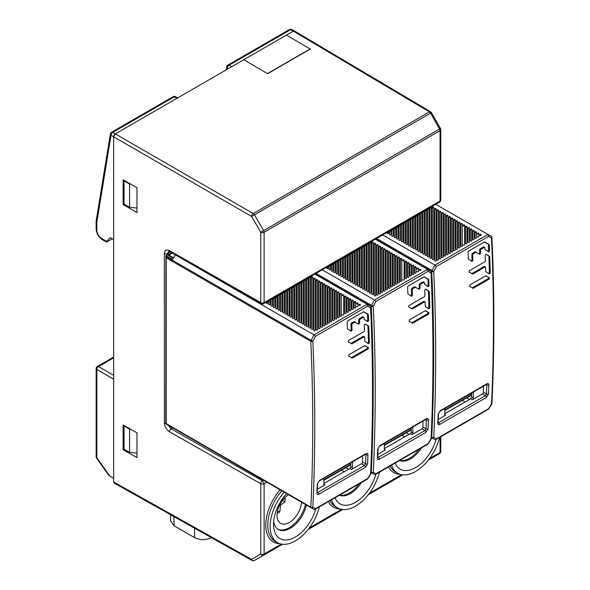 <?xml version="1.0" encoding="UTF-8"?>
<svg xmlns="http://www.w3.org/2000/svg" width="590" height="590" viewBox="0 0 590 590"><rect width="100%" height="100%" fill="white"/><g stroke="black" fill="none" stroke-linecap="round" stroke-linejoin="round"><path stroke-width="0.89" d="M285.014 497.532A60.932 35.179 60 0 1 285.051 499.56A60.932 35.179 60 0 1 285 501.861A61.677 35.614 180 0 1 280.493 505.077A61.677 35.614 60 0 1 279.719 511.995A60.593 34.987 180 0 1 277.75 513.189A60.593 34.987 180 0 1 277.13 513.543M279.867 504.716L280.493 505.077M285 501.861L282.529 500.431M279.719 511.995L277.61 510.778M286.438 35.105L310.281 49.059L267.624 73.691L243.781 59.73L293.319 31.123L294.513 31.012L291.895 29.5A2.375 1.372 120 0 0 290.708 29.618L293.319 31.13A2.375 1.372 -60 0 1 294.506 31.012L430.575 111.776A2.375 1.372 -59.3 0 0 429.373 111.886L253.28 213.551L115.316 133.901L243.781 59.73L267.624 73.691M310.281 48.867L267.624 73.499M167.722 254.496L167.722 253.53A2.375 1.372 180 0 1 164.381 253.538C164.676 250.175 166.373 249.194 169.455 250.603A2.375 1.364 119.7 0 0 169.942 251.694L261.259 303.68A2.375 1.364 -60.3 0 1 260.765 302.596L260.765 232.261L263.627 230.602A2.375 1.372 60 0 1 264.114 232.254L264.114 302.589A2.375 1.372 60 0 1 263.619 303.673L439.587 202.082L440.074 200.998A2.375 1.372 -0 0 0 440.774 200.025L440.774 129.689A2.375 1.372 180 0 1 440.074 130.663L440.074 200.998L264.114 302.589A2.375 1.372 -0 0 1 260.765 302.596L169.455 250.603M169.455 431.718L260.765 483.704A2.375 1.364 -60.3 0 1 262.432 480.791L171.122 428.797A2.375 1.364 119.7 0 0 169.455 431.718C166.373 429.616 164.676 426.718 164.381 423.008A2.375 1.372 -0 0 0 165.783 423.399M430.545 458.821L428.355 460.089L430.545 458.821A2.375 1.947 59.7 0 0 430.56 458.814L430.56 458.814A2.375 1.947 59.7 0 0 430.567 458.806A2.375 2.375 0 0 1 430.545 458.821L439.594 453.526A2.375 1.947 -120.3 0 1 439.587 453.526A2.375 1.372 -120 0 0 440.074 452.442L440.074 437.138M282.448 544.253L263.627 555.116A2.375 1.932 -120.3 0 1 260.765 554.04L251.606 559.409A2.375 1.932 59.7 0 0 254.46 560.485L254.445 560.493M113.634 481.964L251.606 559.409A2.375 1.372 -60.7 0 0 252.107 560.5L114.143 483.055L113.634 481.964L113.634 136.806L115.316 133.901L176.948 98.316L174.33 96.804A2.375 1.372 -120 0 0 173.143 96.686L111.517 132.271A2.375 1.372 60 0 1 112.705 132.389L174.33 96.804A2.375 1.372 120 0 1 175.518 96.686A2.375 2.375 0 0 0 173.143 96.686M136.976 432.809L136.976 457.626L123.103 449.735L123.103 424.911L136.976 432.809M123.103 204.634L123.103 179.817L136.976 187.709L136.976 212.533L123.103 204.634L124.047 204.088L129.564 207.274L136.976 208.034M319.323 506.854A35.621 20.569 -60 0 1 277.521 542.675A35.621 20.569 -60 0 1 270.146 526.361A35.621 20.569 -60 0 1 284.173 492.193M286.703 493.653A30.872 17.825 120 0 0 273.502 524.422A30.872 17.825 120 0 0 295.332 537.033A30.872 17.825 120 0 0 315.768 508.912M273.671 521.228A23.748 13.71 120 0 0 278.421 529.481A23.748 13.71 120 0 0 290.295 528.301A23.748 13.71 120 0 0 306.417 505.033M305.413 504.45A23.748 13.71 -60 0 1 277.927 529.171M288.481 494.678A17.339 10.008 120 0 0 277.034 515.409A17.339 10.008 120 0 0 280.619 523.345A17.339 10.008 120 0 0 293.606 519.089A17.339 10.008 120 0 0 301.519 502.208M430.575 111.776A2.375 2.375 0 0 1 431.423 112.646L430.553 113.14L429.373 111.886L293.319 31.123L231.693 66.707L229.075 65.202A2.375 1.372 120 0 0 227.393 68.108A2.375 1.586 -170.7 0 1 226.73 66.758L226.228 69.863M101.886 238.611A2.375 1.372 120 0 0 102.372 239.695C98.545 237.114 96.472 233.515 96.148 228.913A2.375 1.372 -0 0 0 96.841 229.879A7.124 4.115 60 0 0 101.878 238.603L106.753 241.421C106.089 242.143 106.259 242.239 107.255 241.708C106.259 242.239 106.089 242.143 106.753 241.421L110.278 237.637L113.634 239.577L113.634 136.806L251.606 216.456A2.375 1.35 -60 0 1 253.28 213.551L254.46 214.804L251.606 216.456L260.765 232.261A2.375 1.372 180 0 0 264.114 232.254L440.074 130.663L439.587 129.011L440.465 128.517L431.423 112.646M130.67 429.218L129.564 429.107L129.564 452.375L124.047 449.189L123.103 449.735M211.368 537.615C205.77 540.351 200.18 540.351 194.582 537.615L174.094 525.786L170.613 520.992L170.517 514.701M359.067 483.911A23.748 13.71 -60 0 1 339.752 495.062M339.464 495.224A23.748 13.71 120 0 0 350.416 493.594A23.748 13.71 120 0 0 361.368 482.583M379.436 472.148A35.621 20.569 -60 0 1 337.642 507.961A35.621 20.569 -60 0 1 331.469 499.841M335.024 497.79A30.872 17.825 120 0 0 355.453 502.319A30.872 17.825 120 0 0 375.882 474.198M419.18 449.204A23.748 13.71 -60 0 1 399.865 460.355M399.585 460.517A23.748 13.71 120 0 0 410.537 458.887A23.748 13.71 120 0 0 421.489 447.869M439.557 437.441A35.621 20.569 -60 0 1 397.763 473.254A35.621 20.569 -60 0 1 391.583 465.134M395.138 463.084A30.872 17.825 120 0 0 415.574 467.612A30.872 17.825 120 0 0 436.003 439.491M444.794 410.5L470.525 395.647A1.423 0.826 -120 0 0 470.82 394.99L470.82 393.515M489.066 279.166L488.218 278.687L488.579 277.359L489.427 277.831L485.614 275.899L469.869 284.985L469.507 286.32L473.32 288.252L489.066 279.166L489.427 277.831M485.931 275.832L488.579 277.359M472.074 287.817L472.922 288.289M488.218 278.687L472.472 287.78M471.668 273.539L472.915 273.981L485.017 266.99L485.592 267.322A1899.889 1096.906 -120 0 1 485.725 271.599L489.324 273.944L490.253 272.941A1899.889 1096.906 60 0 0 489.73 256.576L486.094 254.216L485.164 255.219A1899.889 1096.906 -120 0 1 485.371 260.817L484.84 261.79L469.419 270.692L469.065 272.027L472.516 274.018M485.592 267.322L484.169 266.518L472.066 273.502M484.169 266.518L484.737 266.85M488.476 273.472L489.405 272.462A1898.686 1096.213 -120 0 0 488.881 256.104L489.553 256.207M486.013 254.179L488.704 255.736M487.738 251.347L488.668 250.344A1898.686 1096.213 -120 0 0 488.424 244.349L484.375 242.003L468.571 251.126L468.054 252.107A1899.889 1096.906 -120 0 1 468.349 259.032L472.007 261.399L472.929 260.397A1899.889 1096.906 60 0 0 472.701 254.784L473.224 253.811L475.761 252.35L479.641 254.32L480.562 253.317A1899.889 1096.906 60 0 0 480.444 250.315L480.968 249.341L484.287 247.431L484.862 247.763A1899.889 1096.906 -120 0 1 484.936 249.452L488.586 251.827L489.516 250.824A1899.889 1096.906 60 0 0 489.272 244.828L489.088 244.459M476.16 252.314L474.913 251.871L472.376 253.339L473.224 253.811M474.913 251.871L475.311 251.842L474.913 251.871M478.792 253.847L479.714 252.837A1898.686 1096.213 -120 0 0 479.589 249.843L480.12 248.869L480.968 249.341M484.862 247.763L483.431 246.952L480.12 248.869M483.431 246.952L484.014 247.284M484.7 241.944L488.24 243.98M471.152 260.928L472.081 259.917A1898.686 1096.213 -120 0 0 471.853 254.312L472.376 253.339M488.011 234.473L491.219 236.325L487.996 234.466L434.926 265.102L432.027 270.5L376.553 238.471M435.745 204.302L487.996 234.466L488.594 236.391L491.514 238.08A1.423 0.774 -2.6 0 0 491.927 237.497A1.423 1.423 0 0 0 491.219 236.325A1.423 1.128 120 0 1 491.514 238.08A1899.889 1096.906 -120 0 1 491.514 404.002L488.594 408.708L436.364 438.864L433.746 437.352A1.423 0.863 -177.3 0 1 431.733 437.286L431.526 437.175M382.681 234.938L434.926 265.102L436.364 266.547L433.746 271.43A1899.889 1096.906 60 0 1 433.746 437.352A1.423 1.195 -60 0 1 432.027 437.942L434.926 439.616L435.789 439.616L436.364 438.864M387.188 232.335L387.188 233.249A0.715 0.413 -0 0 0 388.611 233.249L388.611 232.136A0.715 0.413 -0 0 0 388.183 231.759M479.803 234.85L479.803 235.189A0.715 0.413 -0 0 0 481.233 235.189L481.233 234.85A0.715 0.413 -0 0 0 479.803 234.85L479.803 235.189M432.308 207.429L432.308 259.298A0.715 0.413 -0 0 0 433.731 259.298L433.731 207.429A0.715 0.413 -0 0 0 432.308 207.429M429.933 207.658L429.933 257.926A0.715 0.413 -0 0 0 431.356 257.926L431.356 207.459A0.715 0.413 -0 0 0 430.929 207.083M427.558 209.03L427.558 256.554A0.715 0.413 -0 0 0 428.982 256.554L428.982 208.831A0.715 0.413 -0 0 0 428.554 208.454M425.184 210.394L425.184 255.182A0.715 0.413 -0 0 0 426.607 255.182L426.607 210.202A0.715 0.413 -0 0 0 426.179 209.819M422.809 211.766L422.809 253.818A0.715 0.413 -0 0 0 424.232 253.818L424.232 211.574A0.715 0.413 -0 0 0 423.804 211.191M420.434 213.138L420.434 252.446A0.715 0.413 -0 0 0 421.857 252.446L421.857 212.938A0.715 0.413 -0 0 0 421.43 212.562M418.059 214.509L418.059 251.075A0.715 0.413 -0 0 0 419.483 251.075L419.483 214.31A0.715 0.413 -0 0 0 419.055 213.934M415.685 215.881L415.685 249.703A0.715 0.413 -0 0 0 417.108 249.703L417.108 215.682A0.715 0.413 -0 0 0 416.68 215.306M413.31 217.253L413.31 248.331A0.715 0.413 -0 0 0 414.733 248.331L414.733 217.054A0.715 0.413 -0 0 0 414.305 216.678M410.935 218.625L410.935 246.959A0.715 0.413 -0 0 0 412.358 246.959L412.358 218.425A0.715 0.413 -0 0 0 411.931 218.049M408.56 219.996L408.56 245.588A0.715 0.413 -0 0 0 409.984 245.588L409.984 219.797A0.715 0.413 -0 0 0 409.556 219.421M406.185 221.368L406.185 244.216A0.715 0.413 -0 0 0 407.609 244.216L407.609 221.169A0.715 0.413 -0 0 0 407.181 220.793M403.811 222.74L403.811 242.844A0.715 0.413 -0 0 0 405.234 242.844L405.234 222.541A0.715 0.413 -0 0 0 404.806 222.165M401.436 224.112L401.436 241.472A0.715 0.413 -0 0 0 402.859 241.472L402.859 223.912A0.715 0.413 -0 0 0 402.432 223.536M399.061 225.476L399.061 240.101A0.715 0.413 -0 0 0 400.485 240.101L400.485 225.284A0.715 0.413 -0 0 0 400.057 224.901M396.687 226.848L396.687 238.729A0.715 0.413 -0 0 0 398.11 238.729L398.11 226.656A0.715 0.413 -0 0 0 397.682 226.272M394.312 228.219L394.312 237.364A0.715 0.413 -0 0 0 395.735 237.364L395.735 228.02A0.715 0.413 -0 0 0 395.307 227.644M391.937 229.591L391.937 235.993A0.715 0.413 -0 0 0 393.36 235.993L393.36 229.392A0.715 0.413 -0 0 0 392.933 229.016M389.562 230.963L389.562 234.621A0.715 0.413 -0 0 0 390.986 234.621L390.986 230.764A0.715 0.413 -0 0 0 390.558 230.388M472.678 230.734L472.678 239.304A0.715 0.413 -0 0 0 474.109 239.304L474.109 230.734A0.715 0.413 -0 0 0 472.678 230.734M477.428 236.561A0.715 0.413 -0 0 0 478.859 236.561L478.859 233.478A0.715 0.413 -0 0 0 477.428 233.478L477.428 234.252A0.715 0.413 180 0 1 478.859 234.252M475.053 232.106L475.053 237.932A0.715 0.413 -0 0 0 476.484 237.932L476.484 232.106A0.715 0.413 -0 0 0 475.053 232.106M470.304 229.363L470.304 240.676A0.715 0.413 -0 0 0 471.735 240.676L471.735 229.363A0.715 0.413 -0 0 0 470.304 229.363M467.929 227.991L467.929 242.048A0.715 0.413 -0 0 0 469.36 242.048L469.36 227.991A0.715 0.413 -0 0 0 467.929 227.991M465.554 226.619L465.554 243.419A0.715 0.413 -0 0 0 466.985 243.419L466.985 226.619A0.715 0.413 -0 0 0 465.554 226.619M463.18 244.791A0.715 0.413 -0 0 0 464.61 244.791L464.61 225.255A0.715 0.413 -0 0 0 463.18 225.255L463.18 226.029A0.715 0.413 180 0 1 464.61 226.029L464.61 244.791M460.805 223.883L460.805 246.155A0.715 0.413 -0 0 0 462.236 246.155L462.236 223.883A0.715 0.413 -0 0 0 460.805 223.883M458.43 222.511L458.43 247.527A0.715 0.413 -0 0 0 459.861 247.527L459.861 222.511A0.715 0.413 -0 0 0 458.43 222.511M456.055 221.139L456.055 248.899A0.715 0.413 -0 0 0 457.486 248.899L457.486 221.139A0.715 0.413 -0 0 0 456.055 221.139M453.68 219.768L453.68 250.271A0.715 0.413 -0 0 0 455.111 250.271L455.111 219.768A0.715 0.413 -0 0 0 453.68 219.768M451.306 218.396L451.306 251.642A0.715 0.413 -0 0 0 452.737 251.642L452.737 218.396A0.715 0.413 -0 0 0 451.306 218.396M448.931 217.024L448.931 253.014A0.715 0.413 -0 0 0 450.362 253.014L450.362 217.024A0.715 0.413 -0 0 0 448.931 217.024M446.556 215.652L446.556 254.386A0.715 0.413 -0 0 0 447.98 254.386L447.98 215.652A0.715 0.413 -0 0 0 446.556 215.652M444.182 214.281L444.182 255.758A0.715 0.413 -0 0 0 445.605 255.758L445.605 214.281A0.715 0.413 -0 0 0 444.182 214.281M441.807 212.909L441.807 257.129A0.715 0.413 -0 0 0 443.23 257.129L443.23 212.909A0.715 0.413 -0 0 0 441.807 212.909M439.432 211.537L439.432 258.501A0.715 0.413 -0 0 0 440.855 258.501L440.855 211.537A0.715 0.413 -0 0 0 439.432 211.537M437.057 210.165L437.057 259.873A0.715 0.413 -0 0 0 438.481 259.873L438.481 210.165A0.715 0.413 -0 0 0 437.057 210.165M434.683 208.801L434.683 260.669A0.715 0.413 -0 0 0 436.106 260.669L436.106 208.801A0.715 0.413 -0 0 0 434.683 208.801M486.403 397.454A1.423 0.826 -120 0 0 485.4 395.654L486.499 393.965A1.423 0.863 2.3 0 0 488.513 394.017L486.403 397.454L439.72 424.409C438.503 424.977 437.861 424.608 437.802 423.296A1.423 0.863 2.3 0 0 438.215 422.72L438.717 422.61A1.423 0.826 60 0 1 439.72 424.409M438.031 422.691L438.562 413.597A1.423 0.856 -178 0 1 438.141 414.18L440.236 410.728L486.92 383.78C488.137 383.212 488.786 383.581 488.859 384.901A1.423 0.856 -178 0 1 486.846 384.857L486.721 384.341M486.005 275.862L485.614 275.899M484.774 241.974L484.375 242.003M375.55 239.053L431.733 271.496A1.423 0.774 177.4 0 0 433.746 271.43L432.027 270.5A1.423 0.826 -60 0 0 431.733 271.496L431.733 271.496A1898.465 1096.08 60 0 1 431.733 437.286A1.423 0.826 -60 0 0 432.027 437.942M488.623 409.091L491.713 404.106A1.423 1.423 0 0 0 491.927 403.427A1.423 0.863 -177.3 0 1 491.514 404.002L491.219 403.767M438.23 422.329L438.717 422.61L485.4 395.654L482.406 393.928A1.423 0.826 -60 0 0 483.417 392.18L483.417 386.244M482.406 393.928L472.332 399.747A1.423 0.826 120 0 0 473.342 397.999L473.342 392.062M444.794 408.538L444.794 414.482A1.423 0.826 120 0 0 445.089 415.131A1.423 0.826 120 0 0 445.797 415.065L438.348 419.365M444.794 413.708L470.65 398.774A1.423 0.826 -60 0 0 471.661 397.026L471.661 393.029M466.705 397.852L469.478 399.452M462.339 400.374L465.112 401.974M387.188 233.249L387.188 232.91A0.715 0.413 180 0 1 388.611 232.91M479.913 235.41A0.715 0.413 180 0 1 481.123 235.41M432.308 208.204A0.715 0.413 180 0 1 433.731 208.204L433.731 259.298M429.933 208.233A0.715 0.413 180 0 1 431.356 208.233L431.356 257.926M427.558 209.605A0.715 0.413 180 0 1 428.982 209.605L428.982 256.554M425.184 210.977A0.715 0.413 180 0 1 426.607 210.977L426.607 255.182M422.809 212.348A0.715 0.413 180 0 1 424.232 212.348M420.434 213.72A0.715 0.413 180 0 1 421.857 213.72L421.857 252.446M418.059 251.075L418.059 215.092A0.715 0.413 180 0 1 419.483 215.092L419.483 251.075M415.685 216.456A0.715 0.413 180 0 1 417.108 216.456L417.108 249.703M413.31 217.828A0.715 0.413 180 0 1 414.733 217.828M410.935 246.959L410.935 219.2A0.715 0.413 180 0 1 412.358 219.2L412.358 246.959M408.56 220.572A0.715 0.413 180 0 1 409.984 220.572L409.984 245.588M406.185 221.943A0.715 0.413 180 0 1 407.609 221.943L407.609 244.216M403.811 223.315A0.715 0.413 180 0 1 405.234 223.315L405.234 242.844M401.436 224.687A0.715 0.413 180 0 1 402.859 224.687M399.061 240.101L399.061 226.059A0.715 0.413 180 0 1 400.485 226.059L400.485 240.101M396.687 227.43A0.715 0.413 180 0 1 398.11 227.43L398.11 238.729M394.312 228.802A0.715 0.413 180 0 1 395.735 228.802M391.937 235.993L391.937 230.174A0.715 0.413 180 0 1 393.36 230.174L393.36 235.993M389.562 231.538A0.715 0.413 180 0 1 390.986 231.538M472.678 239.304L472.678 231.509A0.715 0.413 180 0 1 474.109 231.509M475.053 232.88A0.715 0.413 180 0 1 476.484 232.88M470.304 230.137A0.715 0.413 180 0 1 471.735 230.137M467.929 228.773A0.715 0.413 180 0 1 469.36 228.773M465.554 243.419L465.554 227.401A0.715 0.413 180 0 1 466.985 227.401L466.985 243.419M460.805 224.657A0.715 0.413 180 0 1 462.236 224.657M458.43 247.527L458.43 223.286A0.715 0.413 180 0 1 459.861 223.286L459.861 247.527M456.055 248.899L456.055 221.914A0.715 0.413 180 0 1 457.486 221.914L457.486 248.899M453.68 220.542A0.715 0.413 180 0 1 455.111 220.542L455.111 250.271M451.306 251.642L451.306 219.17A0.715 0.413 180 0 1 452.737 219.17L452.737 251.642M448.931 217.799A0.715 0.413 180 0 1 450.362 217.799M446.556 216.427A0.715 0.413 180 0 1 447.98 216.427L447.98 254.386M444.182 255.758L444.182 215.055A0.715 0.413 180 0 1 445.605 215.055L445.605 255.758M441.807 213.683A0.715 0.413 180 0 1 443.23 213.683L443.23 257.129M439.432 212.319A0.715 0.413 180 0 1 440.855 212.319L440.855 258.501M437.057 259.873L437.057 210.947A0.715 0.413 180 0 1 438.481 210.947L438.481 259.873M434.683 209.575A0.715 0.413 180 0 1 436.106 209.575L436.106 260.669M384.333 445.406L410.072 430.545A1.423 0.826 -120 0 0 410.367 429.896L410.367 428.414M428.613 314.064L427.757 313.592L428.126 312.257L428.974 312.737L425.154 310.797L409.416 319.891L409.054 321.218L412.867 323.158L428.613 314.064L428.974 312.737M425.478 310.731L428.126 312.257M411.621 322.715L412.469 323.195M427.757 313.592L412.019 322.678M411.215 308.445L412.462 308.88L424.564 301.896L425.132 302.228A1899.889 1096.906 -120 0 1 425.265 306.505L428.871 308.85L429.8 307.847A1899.889 1096.906 60 0 0 429.277 291.482L425.633 289.115L424.712 290.125A1899.889 1096.906 -120 0 1 424.918 295.723L424.387 296.689L408.966 305.591L408.612 306.933L412.063 308.917M425.132 302.228L423.716 301.416L411.606 308.408M423.716 301.416L424.284 301.748M428.023 308.371L428.952 307.368A1898.686 1096.213 -120 0 0 428.428 291.003L429.1 291.113M425.56 289.085L428.251 290.634M427.285 286.253L428.215 285.243A1898.686 1096.213 -120 0 0 427.964 279.254L423.922 276.909L408.118 286.032L407.594 287.006A1899.889 1096.906 -120 0 1 407.897 293.931L411.547 296.305L412.476 295.295A1899.889 1096.906 60 0 0 412.248 289.69L412.771 288.717L415.308 287.249L419.188 289.225L420.11 288.215A1899.889 1096.906 60 0 0 419.984 285.221L420.515 284.247L423.827 282.33L424.409 282.669A1899.889 1096.906 -120 0 1 424.483 284.358L428.134 286.733L429.063 285.722A1899.889 1096.906 60 0 0 428.819 279.734L428.635 279.358M415.707 287.219L414.46 286.777L415.699 287.212L414.46 286.777L411.923 288.237L412.771 288.717M418.34 288.746L419.261 287.743A1898.686 1096.213 -120 0 0 419.136 284.741L419.66 283.768L420.515 284.247M424.409 282.669L422.978 281.858L419.66 283.768M422.978 281.858L423.561 282.19M424.247 276.843L427.787 278.886M410.699 295.826L411.628 294.823A1898.686 1096.213 -120 0 0 411.4 289.211L411.923 288.237M427.558 269.379L430.766 271.23L427.544 269.365L374.473 300.008L371.575 305.399L316.1 273.377M375.292 239.201L427.544 269.365L428.141 271.289L431.054 272.978A1.423 0.774 -2.6 0 0 431.474 272.396A1.423 1.423 0 0 0 430.766 271.23A1.423 1.128 120 0 1 431.054 272.978A1899.889 1096.906 -120 0 1 431.054 438.901L428.141 443.614L375.911 473.77L373.293 472.251A1.423 0.863 -177.3 0 1 371.28 472.192L371.073 472.074M322.229 269.837L374.473 300.008L375.911 301.446L373.293 306.335A1899.889 1096.906 60 0 1 373.293 472.251A1.423 1.195 -60 0 1 371.575 472.841L374.473 474.522L375.336 474.515L375.911 473.77M326.735 267.241L326.735 268.148A0.715 0.413 -0 0 0 328.158 268.148L328.158 267.041A0.715 0.413 -0 0 0 327.73 266.665M419.35 269.755L419.35 270.095A0.715 0.413 -0 0 0 420.781 270.095L420.781 269.755A0.715 0.413 -0 0 0 419.35 269.755L419.35 270.095M371.855 242.328L371.855 294.204A0.715 0.413 -0 0 0 373.278 294.204L373.278 242.328A0.715 0.413 -0 0 0 371.855 242.328M369.48 242.556L369.48 292.832A0.715 0.413 -0 0 0 370.904 292.832L370.904 242.357A0.715 0.413 -0 0 0 370.476 241.981M367.105 243.928L367.105 291.46A0.715 0.413 -0 0 0 368.529 291.46L368.529 243.729A0.715 0.413 -0 0 0 368.101 243.353M364.731 245.3L364.731 290.088A0.715 0.413 -0 0 0 366.154 290.088L366.154 245.101A0.715 0.413 -0 0 0 365.726 244.725M362.356 246.672L362.356 288.717A0.715 0.413 -0 0 0 363.779 288.717L363.779 246.472A0.715 0.413 -0 0 0 363.352 246.096M359.981 248.043L359.981 287.345A0.715 0.413 -0 0 0 361.405 287.345L361.405 247.844A0.715 0.413 -0 0 0 360.977 247.468M357.606 249.415L357.606 285.973A0.715 0.413 -0 0 0 359.03 285.973L359.03 249.216A0.715 0.413 -0 0 0 358.602 248.84M355.232 250.787L355.232 284.601A0.715 0.413 -0 0 0 356.655 284.601L356.655 250.588A0.715 0.413 -0 0 0 356.227 250.212M352.857 252.159L352.857 283.23A0.715 0.413 -0 0 0 354.28 283.23L354.28 251.959A0.715 0.413 -0 0 0 353.853 251.583M350.482 253.53L350.482 281.865A0.715 0.413 -0 0 0 351.906 281.865L351.906 253.331A0.715 0.413 -0 0 0 351.478 252.955M348.107 254.895L348.107 280.493A0.715 0.413 -0 0 0 349.531 280.493L349.531 254.703A0.715 0.413 -0 0 0 349.103 254.32M345.733 256.267L345.733 279.122A0.715 0.413 -0 0 0 347.156 279.122L347.156 256.067A0.715 0.413 -0 0 0 346.728 255.691M343.358 257.638L343.358 277.75A0.715 0.413 -0 0 0 344.781 277.75L344.781 257.439A0.715 0.413 -0 0 0 344.354 257.063M340.983 259.01L340.983 276.378A0.715 0.413 -0 0 0 342.406 276.378L342.406 258.811A0.715 0.413 -0 0 0 341.979 258.435M338.608 260.382L338.608 275.006A0.715 0.413 -0 0 0 340.032 275.006L340.032 260.183A0.715 0.413 -0 0 0 339.604 259.806M336.234 261.754L336.234 273.635A0.715 0.413 -0 0 0 337.657 273.635L337.657 261.554A0.715 0.413 -0 0 0 337.229 261.178M333.859 263.125L333.859 272.263A0.715 0.413 -0 0 0 335.282 272.263L335.282 262.926A0.715 0.413 -0 0 0 334.855 262.55M331.484 264.497L331.484 270.891A0.715 0.413 -0 0 0 332.908 270.891L332.908 264.298A0.715 0.413 -0 0 0 332.48 263.922M329.109 265.869L329.109 269.519A0.715 0.413 -0 0 0 330.533 269.519L330.533 265.67A0.715 0.413 -0 0 0 330.105 265.294M412.226 265.64L412.226 274.203A0.715 0.413 -0 0 0 413.649 274.203L413.649 265.64A0.715 0.413 -0 0 0 412.226 265.64M416.975 271.466A0.715 0.413 -0 0 0 418.406 271.466L418.406 268.384A0.715 0.413 -0 0 0 416.975 268.384L416.975 269.158A0.715 0.413 180 0 1 418.406 269.158M414.6 267.012L414.6 272.838A0.715 0.413 -0 0 0 416.031 272.838L416.031 267.012A0.715 0.413 -0 0 0 414.6 267.012M409.851 264.268L409.851 275.574A0.715 0.413 -0 0 0 411.274 275.574L411.274 264.268A0.715 0.413 -0 0 0 409.851 264.268M407.476 262.897L407.476 276.946A0.715 0.413 -0 0 0 408.9 276.946L408.9 262.897A0.715 0.413 -0 0 0 407.476 262.897M405.101 261.525L405.101 278.318A0.715 0.413 -0 0 0 406.525 278.318L406.525 261.525A0.715 0.413 -0 0 0 405.101 261.525M402.727 279.69A0.715 0.413 -0 0 0 404.15 279.69L404.15 260.153A0.715 0.413 -0 0 0 402.727 260.153L402.727 260.928A0.715 0.413 180 0 1 404.15 260.928L404.15 279.69M400.352 258.781L400.352 281.061A0.715 0.413 -0 0 0 401.775 281.061L401.775 258.781A0.715 0.413 -0 0 0 400.352 258.781M397.977 257.41L397.977 282.433A0.715 0.413 -0 0 0 399.4 282.433L399.4 257.41A0.715 0.413 -0 0 0 397.977 257.41M395.602 256.038L395.602 283.805A0.715 0.413 -0 0 0 397.026 283.805L397.026 256.038A0.715 0.413 -0 0 0 395.602 256.038M393.228 254.666L393.228 285.177A0.715 0.413 -0 0 0 394.651 285.177L394.651 254.666A0.715 0.413 -0 0 0 393.228 254.666M390.853 253.302L390.853 286.548A0.715 0.413 -0 0 0 392.276 286.548L392.276 253.302A0.715 0.413 -0 0 0 390.853 253.302M388.478 251.93L388.478 287.92A0.715 0.413 -0 0 0 389.901 287.92L389.901 251.93A0.715 0.413 -0 0 0 388.478 251.93M386.103 250.558L386.103 289.292A0.715 0.413 -0 0 0 387.527 289.292L387.527 250.558A0.715 0.413 -0 0 0 386.103 250.558M383.729 249.187L383.729 290.656A0.715 0.413 -0 0 0 385.152 290.656L385.152 249.187A0.715 0.413 -0 0 0 383.729 249.187M381.354 247.815L381.354 292.028A0.715 0.413 -0 0 0 382.777 292.028L382.777 247.815A0.715 0.413 -0 0 0 381.354 247.815M378.979 246.443L378.979 293.4A0.715 0.413 -0 0 0 380.402 293.4L380.402 246.443A0.715 0.413 -0 0 0 378.979 246.443M376.604 245.071L376.604 294.771A0.715 0.413 -0 0 0 378.028 294.771L378.028 245.071A0.715 0.413 -0 0 0 376.604 245.071M374.23 243.7L374.23 295.575A0.715 0.413 -0 0 0 375.653 295.575L375.653 243.7A0.715 0.413 -0 0 0 374.23 243.7M425.95 432.359A1.423 0.826 -120 0 0 424.948 430.56L426.046 428.864A1.423 0.863 2.3 0 0 428.06 428.915L425.95 432.359L379.267 459.308C378.05 459.875 377.408 459.507 377.349 458.194A1.423 0.863 2.3 0 0 377.762 457.626L378.109 448.503A1.423 0.856 -178 0 1 377.689 449.079L379.783 445.634L426.467 418.679C427.684 418.111 428.333 418.487 428.406 419.8A1.423 0.856 -178 0 1 426.386 419.755L426.268 419.239M425.552 310.76L425.154 310.797M424.321 276.872L423.922 276.909M315.09 273.959L371.28 306.394A1.423 0.774 177.4 0 0 373.293 306.335L371.575 305.399A1.423 0.826 -60 0 0 371.28 306.394L371.28 306.394A1898.465 1096.08 60 0 1 371.28 472.192A1.423 0.826 -60 0 0 371.575 472.841M428.17 443.99L431.261 439.012A1.423 1.423 0 0 0 431.474 438.326A1.423 0.863 -177.3 0 1 431.054 438.901L430.766 438.672M377.762 457.648L424.948 430.56L421.953 428.827A1.423 0.826 -60 0 0 422.964 427.086L422.964 421.142M421.953 428.827L411.879 434.646A1.423 0.826 120 0 0 412.882 432.898L412.882 426.961M384.333 443.444L384.333 449.381A1.423 0.826 120 0 0 384.628 450.037A1.423 0.826 120 0 0 385.344 449.964L377.895 454.263M384.333 448.606L410.198 433.68A1.423 0.826 -60 0 0 411.208 431.932L411.208 427.934M406.252 432.758L409.025 434.358M401.886 435.273L404.659 436.873M326.735 268.148L326.735 267.816A0.715 0.413 180 0 1 328.158 267.816M419.461 270.308A0.715 0.413 180 0 1 420.67 270.308M371.855 243.102A0.715 0.413 180 0 1 373.278 243.102L373.278 294.204M369.48 243.139A0.715 0.413 180 0 1 370.904 243.139L370.904 292.832M367.105 244.503A0.715 0.413 180 0 1 368.529 244.503L368.529 291.46M364.731 245.875A0.715 0.413 180 0 1 366.154 245.875L366.154 290.088M362.356 247.247A0.715 0.413 180 0 1 363.779 247.247M359.981 248.619A0.715 0.413 180 0 1 361.405 248.619L361.405 287.345M357.606 285.973L357.606 249.99A0.715 0.413 180 0 1 359.03 249.99L359.03 285.973M355.232 251.362A0.715 0.413 180 0 1 356.655 251.362L356.655 284.601M352.857 252.734A0.715 0.413 180 0 1 354.28 252.734M350.482 281.865L350.482 254.106A0.715 0.413 180 0 1 351.906 254.106L351.906 281.865M348.107 255.477A0.715 0.413 180 0 1 349.531 255.477L349.531 280.493M345.733 256.849A0.715 0.413 180 0 1 347.156 256.849L347.156 279.122M343.358 258.221A0.715 0.413 180 0 1 344.781 258.221L344.781 277.75M340.983 259.585A0.715 0.413 180 0 1 342.406 259.585M338.608 275.006L338.608 260.957A0.715 0.413 180 0 1 340.032 260.957L340.032 275.006M336.234 262.329A0.715 0.413 180 0 1 337.657 262.329L337.657 273.635M333.859 263.701A0.715 0.413 180 0 1 335.282 263.701M331.484 270.891L331.484 265.072A0.715 0.413 180 0 1 332.908 265.072L332.908 270.891M329.109 266.444A0.715 0.413 180 0 1 330.533 266.444M412.226 274.203L412.226 266.415A0.715 0.413 180 0 1 413.649 266.415M414.6 267.786A0.715 0.413 180 0 1 416.031 267.786M409.851 265.043A0.715 0.413 180 0 1 411.274 265.043M407.476 263.671A0.715 0.413 180 0 1 408.9 263.671M405.101 278.318L405.101 262.299A0.715 0.413 180 0 1 406.525 262.299L406.525 278.318M400.352 259.556A0.715 0.413 180 0 1 401.775 259.556M397.977 282.433L397.977 258.184A0.715 0.413 180 0 1 399.4 258.184L399.4 282.433M395.602 283.805L395.602 256.82A0.715 0.413 180 0 1 397.026 256.82L397.026 283.805M393.228 255.448A0.715 0.413 180 0 1 394.651 255.448L394.651 285.177M390.853 286.548L390.853 254.076A0.715 0.413 180 0 1 392.276 254.076L392.276 286.548M388.478 252.704A0.715 0.413 180 0 1 389.901 252.704M386.103 251.333A0.715 0.413 180 0 1 387.527 251.333L387.527 289.292M383.729 290.656L383.729 249.961A0.715 0.413 180 0 1 385.152 249.961L385.152 290.656M381.354 248.589A0.715 0.413 180 0 1 382.777 248.589L382.777 292.028M378.979 247.217A0.715 0.413 180 0 1 380.402 247.217L380.402 293.4M376.604 294.771L376.604 245.846A0.715 0.413 180 0 1 378.028 245.846L378.028 294.771M374.23 244.474A0.715 0.413 180 0 1 375.653 244.474L375.653 295.575M323.881 480.312L349.619 465.451A1.423 0.826 -120 0 0 349.914 464.802L349.914 463.32M368.153 348.97L367.305 348.491L367.666 347.163L368.521 347.635L364.701 345.703L348.956 354.789L348.602 356.124L352.414 358.056L368.153 348.97L368.521 347.635M365.026 345.637L367.666 347.163M351.168 357.621L352.016 358.093M367.305 348.491L351.559 357.584M350.755 343.343L352.001 343.786L364.111 336.802L364.679 337.126A1899.889 1096.906 -120 0 1 364.812 341.411L368.418 343.749L369.347 342.746A1899.889 1096.906 60 0 0 368.824 326.381L365.181 324.021L364.259 325.024A1899.889 1096.906 -120 0 1 364.465 330.621L363.934 331.595L348.513 340.496L348.159 341.831L351.611 343.822M364.679 337.126L363.256 336.322L351.153 343.306M363.256 336.322L363.831 336.654M367.57 343.277L368.499 342.274A1898.686 1096.213 -120 0 0 367.976 325.909L368.647 326.019M365.107 323.991L367.799 325.54M366.832 321.159L367.754 320.149A1898.686 1096.213 -120 0 0 367.511 314.153L363.469 311.815L347.665 320.938L347.141 321.911A1899.889 1096.906 -120 0 1 347.444 328.837L351.094 331.204L352.024 330.201A1899.889 1096.906 60 0 0 351.795 324.589L352.319 323.615L354.856 322.155L358.735 324.124L359.657 323.121A1899.889 1096.906 60 0 0 359.531 320.127L360.055 319.153L363.374 317.236L363.956 317.568A1899.889 1096.906 -120 0 1 364.03 319.256L367.681 321.631L368.61 320.628A1899.889 1096.906 60 0 0 368.359 314.632L368.182 314.264M355.246 322.118L354.007 321.675L351.47 323.143L352.319 323.615M354.007 321.675L354.406 321.646L354.007 321.675M357.887 323.652L358.808 322.642A1898.686 1096.213 -120 0 0 358.683 319.647L359.207 318.674L360.055 319.153M363.956 317.568L362.526 316.756L359.207 318.674M362.526 316.756L363.108 317.096M363.794 311.749L367.334 313.784M350.246 330.732L351.175 329.721A1898.686 1096.213 -120 0 0 350.947 324.117L351.47 323.143M367.105 304.278L370.306 306.129L367.091 304.27L314.02 334.906L311.114 340.305L165.783 256.399L166.196 257.8L310.819 341.3A1898.465 1096.08 60 0 1 310.819 507.098L166.196 423.598L166.196 257.8M314.839 274.107L367.091 304.27L367.681 306.195L370.601 307.884A1.423 0.774 -2.6 0 0 371.022 307.302A1.423 1.423 0 0 0 370.306 306.129A1.423 1.128 120 0 1 370.601 307.884A1899.889 1096.906 -120 0 1 370.601 473.807L367.681 478.512L315.451 508.669L312.833 507.157A1.423 0.863 -177.3 0 1 310.819 507.098A1.423 0.826 -60 0 0 311.114 507.747L314.02 509.421L314.883 509.421L315.451 508.669M167.796 254.954L168.644 254.467L168.216 254.216L166.196 255.381A1.423 0.826 180 0 0 165.923 255.61L172.582 259.453L175.333 254.762M173.268 258.258L167.678 255.028A2.375 1.372 60 0 1 167.737 254.991A2.375 1.372 60 0 1 168.924 255.109L173.549 257.778M165.783 423.841L311.114 507.747L165.783 423.841L165.923 255.61M311.114 507.747A1.423 1.195 -60 0 0 312.833 507.157A1899.889 1096.906 60 0 0 312.833 341.234A1.423 0.774 177.4 0 1 310.819 341.3A1.423 0.826 -60 0 1 311.114 340.305L312.833 341.234L315.451 336.352L314.02 334.906L175.267 254.799M266.282 302.139L266.282 303.054A0.715 0.413 -0 0 0 267.705 303.054L267.705 301.94A0.715 0.413 -0 0 0 267.277 301.564M358.897 304.654L358.897 304.993A0.715 0.413 -0 0 0 360.32 304.993L360.32 304.654A0.715 0.413 -0 0 0 358.897 304.654L358.897 304.993M311.402 277.234L311.402 329.102A0.715 0.413 -0 0 0 312.825 329.102L312.825 277.234A0.715 0.413 -0 0 0 311.402 277.234M309.027 277.462L309.027 327.73A0.715 0.413 -0 0 0 310.451 327.73L310.451 277.263A0.715 0.413 -0 0 0 310.023 276.887M306.653 278.834L306.653 326.366A0.715 0.413 -0 0 0 308.076 326.366L308.076 278.635A0.715 0.413 -0 0 0 307.648 278.259M304.278 280.206L304.278 324.994A0.715 0.413 -0 0 0 305.701 324.994L305.701 280.007A0.715 0.413 -0 0 0 305.273 279.631M301.903 281.578L301.903 323.622A0.715 0.413 -0 0 0 303.326 323.622L303.326 281.378A0.715 0.413 -0 0 0 302.899 281.002M299.528 282.942L299.528 322.251A0.715 0.413 -0 0 0 300.952 322.251L300.952 282.75A0.715 0.413 -0 0 0 300.524 282.367M297.154 284.314L297.154 320.879A0.715 0.413 -0 0 0 298.577 320.879L298.577 284.122A0.715 0.413 -0 0 0 298.149 283.738M294.779 285.685L294.779 319.507A0.715 0.413 -0 0 0 296.202 319.507L296.202 285.486A0.715 0.413 -0 0 0 295.774 285.11M292.404 287.057L292.404 318.135A0.715 0.413 -0 0 0 293.827 318.135L293.827 286.858A0.715 0.413 -0 0 0 293.4 286.482M290.029 288.429L290.029 316.764A0.715 0.413 -0 0 0 291.453 316.764L291.453 288.23A0.715 0.413 -0 0 0 291.025 287.854M287.655 289.801L287.655 315.392A0.715 0.413 -0 0 0 289.078 315.392L289.078 289.602A0.715 0.413 -0 0 0 288.65 289.225M285.28 291.172L285.28 314.02A0.715 0.413 -0 0 0 286.703 314.02L286.703 290.973A0.715 0.413 -0 0 0 286.275 290.597M282.905 292.544L282.905 312.648A0.715 0.413 -0 0 0 284.328 312.648L284.328 292.345A0.715 0.413 -0 0 0 283.901 291.969M280.53 293.916L280.53 311.277A0.715 0.413 -0 0 0 281.954 311.277L281.954 293.717A0.715 0.413 -0 0 0 281.526 293.341M278.156 295.288L278.156 309.912A0.715 0.413 -0 0 0 279.579 309.912L279.579 295.089A0.715 0.413 -0 0 0 279.151 294.712M275.781 296.659L275.781 308.541A0.715 0.413 -0 0 0 277.204 308.541L277.204 296.46A0.715 0.413 -0 0 0 276.776 296.084M273.406 298.024L273.406 307.169A0.715 0.413 -0 0 0 274.829 307.169L274.829 297.832A0.715 0.413 -0 0 0 274.402 297.449M271.031 299.396L271.031 305.797A0.715 0.413 -0 0 0 272.455 305.797L272.455 299.204A0.715 0.413 -0 0 0 272.027 298.82M268.656 300.767L268.656 304.425A0.715 0.413 -0 0 0 270.08 304.425L270.08 300.568A0.715 0.413 -0 0 0 269.652 300.192M351.773 300.539L351.773 309.108A0.715 0.413 -0 0 0 353.196 309.108L353.196 300.539A0.715 0.413 -0 0 0 351.773 300.539M356.522 306.365A0.715 0.413 -0 0 0 357.946 306.365L357.946 303.282A0.715 0.413 -0 0 0 356.522 303.282L356.522 304.056A0.715 0.413 180 0 1 357.946 304.056M354.148 301.91L354.148 307.737A0.715 0.413 -0 0 0 355.571 307.737L355.571 301.91A0.715 0.413 -0 0 0 354.148 301.91M349.398 299.167L349.398 310.48A0.715 0.413 -0 0 0 350.821 310.48L350.821 299.167A0.715 0.413 -0 0 0 349.398 299.167M347.023 297.803L347.023 311.852A0.715 0.413 -0 0 0 348.447 311.852L348.447 297.803A0.715 0.413 -0 0 0 347.023 297.803M344.649 296.431L344.649 313.224A0.715 0.413 -0 0 0 346.072 313.224L346.072 296.431A0.715 0.413 -0 0 0 344.649 296.431M342.274 314.595A0.715 0.413 -0 0 0 343.697 314.595L343.697 295.059A0.715 0.413 -0 0 0 342.274 295.059L342.274 295.833A0.715 0.413 180 0 1 343.697 295.833L343.697 314.595M339.899 293.687L339.899 315.967A0.715 0.413 -0 0 0 341.322 315.967L341.322 293.687A0.715 0.413 -0 0 0 339.899 293.687M337.524 292.316L337.524 317.339A0.715 0.413 -0 0 0 338.948 317.339L338.948 292.316A0.715 0.413 -0 0 0 337.524 292.316M335.15 290.944L335.15 318.703A0.715 0.413 -0 0 0 336.573 318.703L336.573 290.944A0.715 0.413 -0 0 0 335.15 290.944M332.775 289.572L332.775 320.075A0.715 0.413 -0 0 0 334.198 320.075L334.198 289.572A0.715 0.413 -0 0 0 332.775 289.572M330.4 288.2L330.4 321.447A0.715 0.413 -0 0 0 331.823 321.447L331.823 288.2A0.715 0.413 -0 0 0 330.4 288.2M328.025 286.829L328.025 322.819A0.715 0.413 -0 0 0 329.449 322.819L329.449 286.829A0.715 0.413 -0 0 0 328.025 286.829M325.651 285.457L325.651 324.19A0.715 0.413 -0 0 0 327.074 324.19L327.074 285.457A0.715 0.413 -0 0 0 325.651 285.457M323.276 284.085L323.276 325.562A0.715 0.413 -0 0 0 324.699 325.562L324.699 284.085A0.715 0.413 -0 0 0 323.276 284.085M320.901 282.713L320.901 326.934A0.715 0.413 -0 0 0 322.324 326.934L322.324 282.713A0.715 0.413 -0 0 0 320.901 282.713M318.526 281.349L318.526 328.306A0.715 0.413 -0 0 0 319.95 328.306L319.95 281.349A0.715 0.413 -0 0 0 318.526 281.349M316.151 279.977L316.151 329.677A0.715 0.413 -0 0 0 317.575 329.677L317.575 279.977A0.715 0.413 -0 0 0 316.151 279.977M313.777 278.605L313.777 330.474A0.715 0.413 -0 0 0 315.2 330.474L315.2 278.605A0.715 0.413 -0 0 0 313.777 278.605M365.498 467.258A1.423 0.826 -120 0 0 364.487 465.458L365.594 463.77A1.423 0.863 2.3 0 0 367.607 463.821L365.498 467.258L318.814 494.214C317.597 494.781 316.955 494.413 316.889 493.1A1.423 0.863 2.3 0 0 317.309 492.525L317.804 492.414A1.423 0.826 60 0 1 318.814 494.214M317.125 492.502L317.656 483.409A1.423 0.856 -178 0 1 317.236 483.984L319.33 480.54L366.014 453.585C367.231 453.017 367.88 453.386 367.946 454.706A1.423 0.856 -178 0 1 365.933 454.661L365.815 454.145M365.099 345.666L364.701 345.703M363.86 311.771L363.469 311.815M367.718 478.896L370.808 473.91A1.423 1.423 0 0 0 371.022 473.232A1.423 0.863 -177.3 0 1 370.601 473.807L370.306 473.571M317.324 492.134L317.804 492.414L364.487 465.458L361.5 463.733A1.423 0.826 -60 0 0 362.503 461.985L362.503 456.048M361.5 463.733L351.426 469.551A1.423 0.826 120 0 0 352.429 467.804L352.429 461.867M323.881 478.35L323.881 484.287A1.423 0.826 120 0 0 324.175 484.936A1.423 0.826 120 0 0 324.891 484.869L317.442 489.169M323.881 483.512L349.745 468.578A1.423 0.826 -60 0 0 350.748 466.838L350.748 462.833M345.792 467.656L348.565 469.257M341.426 470.178L344.199 471.779M266.282 303.054L266.282 302.722A0.715 0.413 180 0 1 267.705 302.722M359.008 305.214A0.715 0.413 180 0 1 360.217 305.214M311.402 278.008A0.715 0.413 180 0 1 312.825 278.008L312.825 329.102M309.027 278.038A0.715 0.413 180 0 1 310.451 278.038L310.451 327.73M306.653 279.409A0.715 0.413 180 0 1 308.076 279.409L308.076 326.366M304.278 280.781A0.715 0.413 180 0 1 305.701 280.781L305.701 324.994M301.903 282.153A0.715 0.413 180 0 1 303.326 282.153M299.528 283.524A0.715 0.413 180 0 1 300.952 283.524L300.952 322.251M297.154 320.879L297.154 284.896A0.715 0.413 180 0 1 298.577 284.896L298.577 320.879M294.779 286.268A0.715 0.413 180 0 1 296.202 286.268L296.202 319.507M292.404 287.64A0.715 0.413 180 0 1 293.827 287.64M290.029 316.764L290.029 289.004A0.715 0.413 180 0 1 291.453 289.004L291.453 316.764M287.655 290.376A0.715 0.413 180 0 1 289.078 290.376L289.078 315.392M285.28 291.748A0.715 0.413 180 0 1 286.703 291.748L286.703 314.02M282.905 293.119A0.715 0.413 180 0 1 284.328 293.119L284.328 312.648M280.53 294.491A0.715 0.413 180 0 1 281.954 294.491M278.156 309.912L278.156 295.863A0.715 0.413 180 0 1 279.579 295.863L279.579 309.912M275.781 297.235A0.715 0.413 180 0 1 277.204 297.235L277.204 308.541M273.406 298.606A0.715 0.413 180 0 1 274.829 298.606M271.031 305.797L271.031 299.978A0.715 0.413 180 0 1 272.455 299.978L272.455 305.797M268.656 301.35A0.715 0.413 180 0 1 270.08 301.35M351.773 309.108L351.773 301.32A0.715 0.413 180 0 1 353.196 301.32M354.148 302.685A0.715 0.413 180 0 1 355.571 302.685M349.398 299.949A0.715 0.413 180 0 1 350.821 299.949M347.023 298.577A0.715 0.413 180 0 1 348.447 298.577M344.649 313.224L344.649 297.205A0.715 0.413 180 0 1 346.072 297.205L346.072 313.224M339.899 294.462A0.715 0.413 180 0 1 341.322 294.462M337.524 317.339L337.524 293.09A0.715 0.413 180 0 1 338.948 293.09L338.948 317.339M335.15 318.703L335.15 291.718A0.715 0.413 180 0 1 336.573 291.718L336.573 318.703M332.775 290.346A0.715 0.413 180 0 1 334.198 290.346L334.198 320.075M330.4 321.447L330.4 288.975A0.715 0.413 180 0 1 331.823 288.975L331.823 321.447M328.025 287.603A0.715 0.413 180 0 1 329.449 287.603M325.651 286.231A0.715 0.413 180 0 1 327.074 286.231L327.074 324.19M323.276 325.562L323.276 284.867A0.715 0.413 180 0 1 324.699 284.867L324.699 325.562M320.901 283.495A0.715 0.413 180 0 1 322.324 283.495L322.324 326.934M318.526 282.123A0.715 0.413 180 0 1 319.95 282.123L319.95 328.306M316.151 329.677L316.151 280.752A0.715 0.413 180 0 1 317.575 280.752L317.575 329.677M313.777 279.38A0.715 0.413 180 0 1 315.2 279.38L315.2 330.474M113.634 136.806A2.375 1.372 -60 0 1 115.316 133.901L112.705 132.389A2.375 1.372 120 0 0 111.023 135.294A2.375 1.586 -170.7 0 1 110.359 133.945L96.177 220.94A2.375 1.586 9.3 0 0 96.841 222.29L111.023 135.294L113.634 136.806M107.255 241.708L112.292 238.803M113.634 357.857L98.523 366.589A2.375 1.372 120 0 0 96.841 369.495L113.634 379.193L113.634 478.468L108.626 475.164M130.67 184.117L129.564 184.006L129.564 207.274M124.047 204.088L124.047 180.82L129.564 184.006M124.047 180.82L124.46 180.584M129.564 429.107L124.047 425.921L124.46 425.685M124.047 449.189L124.047 425.921M129.564 452.375L136.976 453.127M170.429 251.967L167.722 253.53L168.718 251.347L169.942 251.694M266.791 482.155L264.114 483.697A2.375 1.372 180 0 1 260.765 483.704L260.765 554.04A2.375 1.372 0 0 0 264.114 554.032L264.114 483.697L262.432 480.791L263.428 480.216M172.745 427.861L171.122 428.797L168.194 425.228M164.381 253.538L164.381 423.008M429.564 458.511L440.074 452.442A2.375 1.372 -0 0 0 440.774 451.475L440.774 436.74M252.107 560.5A2.375 2.375 0 0 0 254.46 560.485L282.551 544.268L254.46 560.485L263.627 555.116L264.114 554.032L281.342 544.083M280.066 489.818A37.045 21.388 120 0 0 265.78 524.857A37.045 21.388 120 0 0 279.83 543.7M309.322 527.932L341.463 509.377M328.342 501.648A37.045 21.388 120 0 0 339.951 508.986M369.443 493.225L401.584 474.67M388.463 466.941A37.045 21.388 120 0 0 400.072 474.279M390.123 465.982A35.621 20.569 120 0 0 395.411 471.897L397.763 473.254M368.344 494.663L402.682 474.832M428.458 459.949L430.56 458.814M308.223 529.37L342.561 509.546M402.793 474.847L368.234 494.796L402.793 474.847M342.672 509.553L308.113 529.503L342.672 509.553M281.821 490.836A35.621 20.569 120 0 0 267.794 525.004A35.621 20.569 120 0 0 275.176 541.318L277.521 542.675M439.587 129.011L430.553 113.14L254.46 214.804L263.627 230.602L439.587 129.011M174.094 525.786L173.954 516.626M194.582 528.205L194.582 537.615M330.002 500.689A35.621 20.569 120 0 0 335.29 506.603L337.642 507.961M444.794 410.021L470.82 394.99M436.364 266.547L488.594 236.391M437.802 423.296A1899.889 1096.906 -120 0 0 438.141 414.18M488.859 384.901A1899.889 1096.906 60 0 1 488.513 394.017M486.33 384.555L486.846 384.857A1898.465 1096.08 60 0 1 486.499 393.965L483.417 392.18M444.794 414.482L445.797 415.065M472.332 399.747L470.65 398.774M440.236 410.728A1.423 0.826 60 0 1 439.941 411.341L486.625 384.385A1.423 0.826 -120 0 0 486.92 383.78M471.661 397.026L473.342 397.999M472.701 254.784L471.853 254.312M472.081 259.917L472.929 260.397M489.272 244.828L488.424 244.349M488.668 250.344L489.516 250.824M480.444 250.315L479.589 249.843M479.714 252.837L480.562 253.317M489.73 256.576L488.881 256.104M489.405 272.462L490.253 272.941M384.333 444.926L410.367 429.896M375.911 301.446L428.141 271.289M377.349 458.194A1899.889 1096.906 -120 0 0 377.689 449.079M428.406 419.8A1899.889 1096.906 60 0 1 428.06 428.915M425.877 419.461L426.386 419.755A1898.465 1096.08 60 0 1 426.046 428.864L422.964 427.086M377.777 457.228L378.264 457.508A1.423 0.826 60 0 1 379.267 459.308M384.333 449.381L385.344 449.964M411.879 434.646L410.198 433.68M379.783 445.634A1.423 0.826 60 0 1 379.488 446.239M378.109 448.503L379.488 446.247L426.172 419.291A1.423 0.826 -120 0 0 426.467 418.679M411.208 431.932L412.882 432.898M412.248 289.69L411.4 289.211M411.628 294.823L412.476 295.295M428.819 279.734L427.964 279.254M428.215 285.243L429.063 285.722M419.984 285.221L419.136 284.741M419.261 287.743L420.11 288.215M429.277 291.482L428.428 291.003M428.952 307.368L429.8 307.847M323.881 479.825L349.914 464.802M172.405 253.095L168.924 255.109M315.451 336.352L367.681 306.195M316.889 493.1A1899.889 1096.906 -120 0 0 317.236 483.984M367.946 454.706A1899.889 1096.906 60 0 1 367.607 463.821M365.424 454.366L365.933 454.661A1898.465 1096.08 60 0 1 365.594 463.77L362.503 461.985M323.881 484.287L324.891 484.869M351.426 469.551L349.745 468.578M319.33 480.54A1.423 0.826 60 0 1 319.035 481.145L365.719 454.189A1.423 0.826 -120 0 0 366.014 453.585M350.748 466.838L352.429 467.804M351.795 324.589L350.947 324.117M351.175 329.721L352.024 330.201M368.359 314.632L367.511 314.153M367.754 320.149L368.61 320.628M359.531 320.127L358.683 319.647M358.808 322.642L359.657 323.121M368.824 326.381L367.976 325.909M368.499 342.274L369.347 342.746M227.202 69.303L227.393 68.108L228.33 68.647M227.888 65.084A2.375 1.372 60 0 1 229.075 65.202L290.708 29.618A2.375 1.372 -120 0 0 289.52 29.5L227.888 65.084A2.375 2.375 0 0 0 226.73 66.758M96.841 229.886L96.841 222.29A2.375 1.372 180 0 1 96.148 221.324A2.375 1.372 180 0 1 96.17 221.154M113.634 357.053L97.335 366.471A2.375 1.372 60 0 1 98.523 366.589L113.634 375.314M110.028 476.388L96.841 457.707L96.583 458.106L108.678 475.245M97.335 366.471A2.375 2.375 0 0 0 96.148 368.521A2.375 1.372 180 0 0 96.841 369.495L96.841 457.707A2.375 1.372 -0 0 1 96.148 456.734A2.375 2.375 0 0 0 96.583 458.106M439.579 202.082A2.375 2.375 0 0 0 440.774 200.025M261.252 303.68A2.375 2.375 0 0 0 263.619 303.673M440.774 129.689A2.375 2.375 0 0 0 440.465 128.517M439.594 453.526A2.375 2.375 0 0 0 440.774 451.475M484.56 266.481L485.415 266.96M488.579 409.136L435.789 439.616M491.927 403.427C494.494 349.59 494.494 294.285 491.927 237.497M438.562 413.605L439.941 411.341M483.829 246.915L484.685 247.394M424.107 301.379L424.955 301.859M428.126 444.041L375.336 474.515M431.474 438.326C434.041 384.496 434.041 329.183 431.474 272.396M423.377 281.821L424.232 282.3M363.654 336.285L364.502 336.765M167.737 254.991L171.705 252.697M367.666 478.94L314.883 509.421M371.022 473.232C373.581 419.394 373.581 364.089 371.022 307.302M317.656 483.409L319.035 481.145M362.924 316.719L363.772 317.199M291.895 29.5A2.375 2.375 0 0 0 289.52 29.5M177.642 97.91L175.518 96.686M111.517 132.271A2.375 2.375 0 0 0 110.359 133.945M106.414 242.025L102.372 239.695M96.148 228.913L96.148 221.324A2.375 2.375 0 0 1 96.177 220.94M96.148 368.521L96.148 456.734"/></g></svg>
